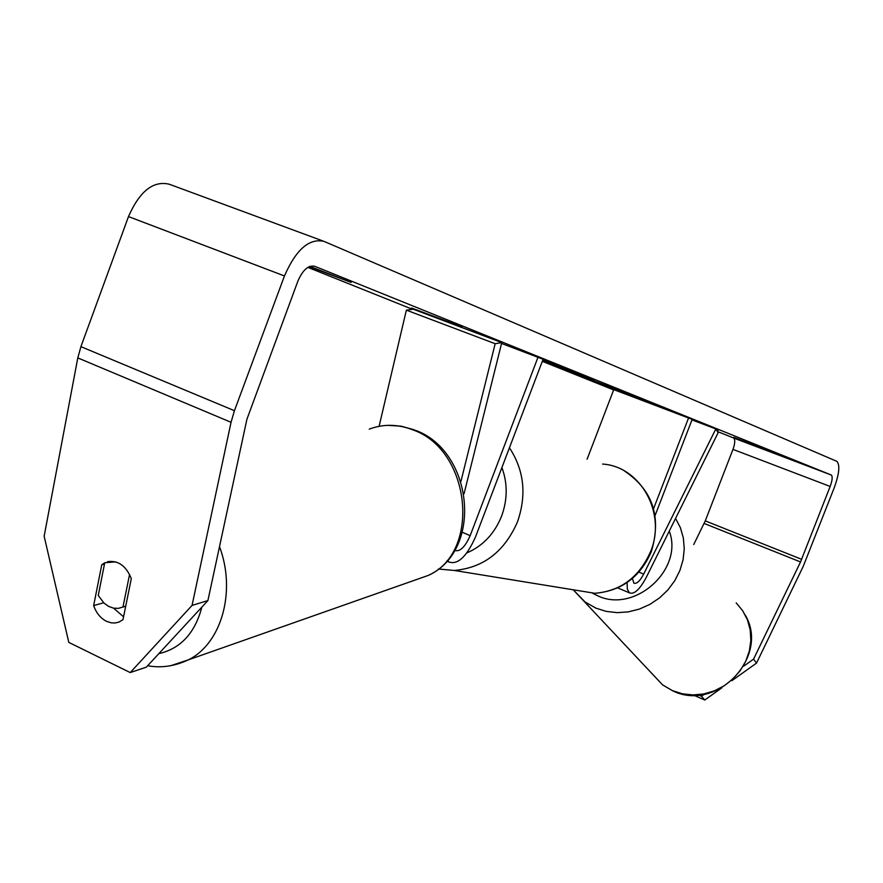 <?xml version="1.0" encoding="UTF-8"?>
<svg xmlns="http://www.w3.org/2000/svg" width="883" height="883" viewBox="0 0 883 883"><rect width="100%" height="100%" fill="white"/><g stroke="black" fill="none" stroke-linecap="round" stroke-linejoin="round"><path stroke-width="1.32" d="M447.449 560.429L449.006 562.018C457.935 564.954 466.809 556.522 475.606 536.709L543.1 359.26L501.555 343.454M454.668 550.396C459.855 552.118 465.032 547.195 470.175 535.628L538.012 357.207M460.915 481.467L495.164 343.708L501.776 342.593L464.039 493.796M495.164 343.708L406.368 310.143L379.105 426.312M501.776 342.593L413.31 309.227L406.368 310.143M129.58 574.414L122.969 607.04L118.322 608.376L113.388 608.122L108.499 606.312L103.973 603.056L98.256 595.451L104.746 562.736L115.739 561.875M122.969 607.04L125.717 606.213M691.091 418.95L615.098 390.131M107.505 561.698C118.101 560.12 126.037 565.76 131.313 578.619L122.98 619.667L118.995 622.051L115.287 622.968L111.39 622.868L106.523 621.334C100.541 618.255 96.258 613.012 93.653 605.617L101.755 564.778L104.735 562.769M113.587 608.166L123.565 616.787M733.784 437.361L771.808 451.809L733.784 437.361M530.462 354.359L528.663 353.675M542.89 359.822L561.124 366.71L542.968 359.635M593.829 380.165L542.637 360.86L593.917 379.933M693.729 544.546L705.274 520.882L732.978 449.381C735.064 443.487 735.296 439.701 733.696 438.045L717.349 431.467M613.641 389.911L542.317 361.335M412.549 309.326L307.858 267.372M743.74 666.124L753.563 659.126L800.539 561.952L830.163 486.445C832.338 480.44 832.735 476.643 831.356 475.043L314.69 266.28C308.344 265.01 302.737 269.966 297.88 281.136L246.909 419.259L207.902 600.572L146.335 667.162L130.231 672.57L68.808 642.405L44.15 536.224L77.803 357.902L80.916 346.655L128.488 216.578C139.68 191.181 153.289 180.408 169.304 184.238L322.714 240.893M309.182 266.666L351.147 282.405L309.834 266.39M461.975 326.876L411.522 308.001L461.975 326.876M718.442 430.076L715.958 429.127M718.398 430.209L716.08 429.326M583.508 376.743L647.184 401.357L583.508 376.743M542.692 360.352L584.524 376.169L542.626 360.518M753.563 659.126L756.521 663.111L803.177 566.489L834.148 487.979C839.225 473.983 840.141 465.109 836.918 461.368L323.962 241.357C309.171 238.046 296.004 249.591 284.458 275.96L234.436 410.694L231.048 422.295L192.053 605.418L207.902 600.572M130.231 672.57L192.053 605.418M721.808 687.868L704.755 700.02L701.488 696.257L698.696 695.042M701.488 696.257L704.281 694.27M704.755 700.02L693.817 695.241M756.521 663.111L731.919 680.661M103.642 602.747L93.653 605.617M104.481 564.049L101.755 564.778M618.884 390.97L681.223 415.076L621.19 392.383L605.572 386.059L618.95 390.783M588.685 378.432L567.383 370.308L588.829 378.045M592.096 380.176L608.365 386.511L592.151 380.021M627.327 394.337L642.923 400.429L627.327 394.337M627.085 582.57L627.338 589.138L629.413 592.835C634.149 594.7 639.778 589.546 646.29 577.35L718.111 432.758L715.848 428.928L643.674 574.105C639.877 581.213 636.599 584.215 633.851 583.122L632.416 578.475M587.096 459.226L613.751 389.624L692.173 419.381L655.076 515.529M653.575 508.685L688.574 417.924M715.848 428.928L691.974 419.889M470.175 535.628L462.383 532.328M369.249 429.149C383.277 423.84 397.769 424.061 412.736 429.833C470.959 449.69 481.312 552.305 428.211 575.44L413.873 580.484M201.854 607.118C195.022 633.067 180.684 648.575 158.841 653.641M170.562 665.76L188.432 659.822C221.512 643.564 236.401 591.4 219.503 546.632M831.19 474.955L733.497 437.946M231.048 422.295L77.803 357.902M830.163 486.445L732.978 449.381M801.676 559.336L705.274 520.882M800.539 561.952L704.148 523.453M284.458 275.96L128.488 216.578M234.436 410.694L80.916 346.655M643.674 574.105L638.884 572.107M573.266 589.789L594.811 593.288C620.716 591.113 639.314 577.184 650.605 551.522C666.665 513.133 640.517 466.445 602.603 464.061M509.425 447.791C524.116 470.164 526.809 494.811 517.526 521.743C504.579 551.566 483.498 567.813 454.281 570.462L438.376 569.027M466.798 552.946C482.924 545.959 494.524 533.685 501.61 516.114C507.593 499.635 507.703 483.442 501.919 467.537M650.881 672.382L662.603 684.91L672.449 690.627L682.449 693.806L693.045 694.932L703.817 693.939L714.325 690.859L724.148 685.815L732.879 679.005L740.175 670.705L745.738 661.246L749.336 651.025L750.848 640.44L750.208 629.932L747.46 619.91L742.724 610.782L736.201 602.89M675.561 518.409L680.407 527.736L683.343 537.968L684.259 548.751L683.1 559.712L679.91 570.473L674.789 580.672L667.901 589.932L659.491 597.934L649.866 604.402L639.336 609.104L628.299 611.886L617.129 612.647L606.213 611.389L595.926 608.155L585.021 601.93L573.222 589.778L662.603 684.91L672.636 690.793C716.687 712.791 770.23 656.433 745.109 614.789M592.736 593.321L597.67 595.771C634.756 613.718 683.939 569.303 669.259 531.113M449.006 562.018L446.864 561.091M387.582 425.352L400.959 426.147L414.083 429.767M415.22 430.231C473.122 450.893 483.52 550.44 428.211 575.44L188.432 659.822C174.724 666.246 161.136 668.221 147.649 665.738M831.356 475.043L733.696 438.045M629.413 592.835L617.692 587.901M438.421 568.994L454.281 570.462L594.811 593.288C621.29 591.113 640.142 577.217 651.345 551.566C661.731 516.985 652.78 490.12 624.48 470.981"/></g></svg>
